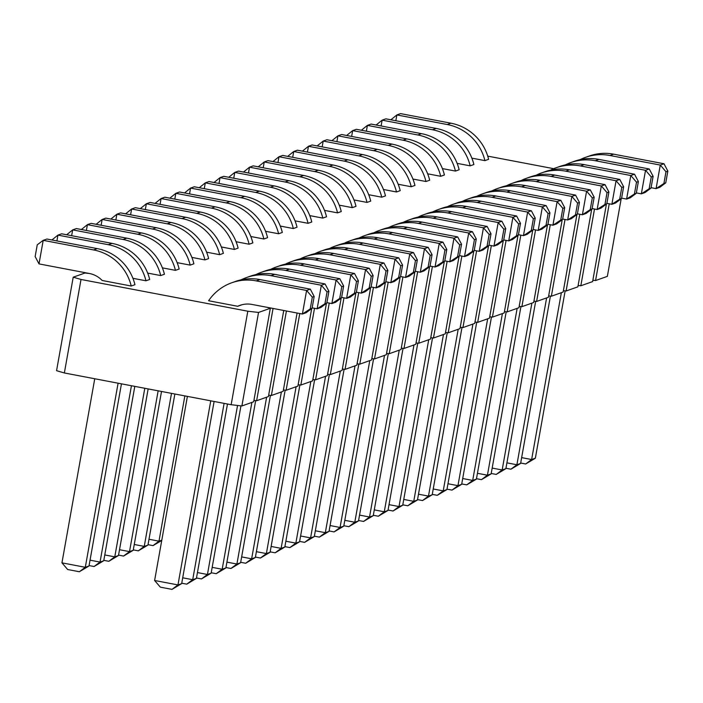 <?xml version="1.0" encoding="UTF-8"?>
<svg xmlns="http://www.w3.org/2000/svg" width="703" height="703" viewBox="0 0 703 703"><rect width="100%" height="100%" fill="white"/><g stroke="black" fill="none" stroke-linecap="round" stroke-linejoin="round"><path stroke-width="1.05" d="M606.434 204.046L592.62 281.595L580.827 285.778L578.121 285.462M266.999 307.29L270.339 308.274L258.546 312.448L247.808 311.209L81.012 279.469L73.217 277.175L85.01 273.001L89.589 273.529M487.741 156.128L553.709 168.685M329.338 166.321L333.046 165.003A48.024 47.373 -109.5 0 1 370.736 201.102L367.019 202.42A48.024 47.373 -109.5 0 0 329.338 166.321L278.986 156.734L277.957 162.551M353.969 199.933L367.019 202.42M344.066 161.092L347.783 159.774A48.024 47.373 -109.5 0 1 385.472 195.873L381.755 197.192A48.024 47.373 -109.5 0 0 344.066 161.092L293.722 151.514L292.694 157.323M368.706 194.713L381.755 197.192M299.865 176.769L303.573 175.451A48.024 47.373 -109.5 0 1 341.263 211.55L337.545 212.868A48.024 47.373 -109.5 0 0 299.865 176.769L249.512 167.191L248.484 173M324.505 210.382L337.545 212.868M314.601 171.541L318.31 170.231A48.024 47.373 -109.5 0 1 355.999 206.331L352.282 207.64A48.024 47.373 -109.5 0 0 314.601 171.541L264.249 161.962L263.221 167.771M339.233 205.162L352.282 207.64M270.391 187.218L274.1 185.9A48.024 47.373 -109.5 0 1 311.789 221.999L308.072 223.317A48.024 47.373 -109.5 0 0 270.391 187.218L220.039 177.639L219.011 183.448M295.032 220.839L308.072 223.317M285.128 181.998L288.836 180.68A48.024 47.373 -109.5 0 1 326.526 216.779L322.809 218.097A48.024 47.373 -109.5 0 0 285.128 181.998L234.776 172.411L233.748 178.219M309.768 215.61L322.809 218.097M255.655 192.446L259.363 191.128A48.024 47.373 -109.5 0 1 297.053 227.227L293.336 228.545A48.024 47.373 -109.5 0 0 255.655 192.446L205.311 182.859L204.274 188.676M280.295 226.058L293.336 228.545M162.402 267.861L175.442 270.347A48.024 47.373 -109.5 0 0 137.762 234.248L87.418 224.661L86.381 230.47M137.762 234.248L141.47 232.93A48.024 47.373 -109.5 0 1 179.16 269.029L175.442 270.347M152.498 229.02L156.207 227.702A48.024 47.373 -109.5 0 1 193.896 263.801L190.179 265.119A48.024 47.373 -109.5 0 0 152.498 229.02L102.155 219.441L101.118 225.25M177.138 262.641L190.179 265.119M191.875 257.412L204.916 259.899A48.024 47.373 -109.5 0 0 167.235 223.8L116.891 214.213L115.854 220.021M167.235 223.8L170.943 222.482A48.024 47.373 -109.5 0 1 208.633 258.581L204.916 259.899M181.972 218.571L185.68 217.253A48.024 47.373 -109.5 0 1 223.369 253.352L219.652 254.671A48.024 47.373 -109.5 0 0 181.972 218.571L131.628 208.993L130.591 214.802M206.612 252.184L219.652 254.671M226.181 202.895L229.89 201.576A48.024 47.373 -109.5 0 1 267.579 237.676L263.862 238.994A48.024 47.373 -109.5 0 0 226.181 202.895L175.838 193.316L174.801 199.125M250.822 236.507L263.862 238.994M240.918 197.675L244.626 196.357A48.024 47.373 -109.5 0 1 282.316 232.456L278.599 233.765A48.024 47.373 -109.5 0 0 240.918 197.675L190.575 188.088L189.538 193.896M265.558 231.287L278.599 233.765M211.445 208.123L215.153 206.805A48.024 47.373 -109.5 0 1 252.843 242.904L249.126 244.222A48.024 47.373 -109.5 0 0 211.445 208.123L161.101 198.536L160.064 204.345M236.085 241.735L249.126 244.222M196.708 213.343L200.417 212.034A48.024 47.373 -109.5 0 1 238.106 248.124L234.389 249.442A48.024 47.373 -109.5 0 0 196.708 213.343L146.365 203.765L145.328 209.573M221.348 246.964L234.389 249.442M358.802 155.873L362.52 154.555A48.024 47.373 -109.5 0 1 400.209 190.654L396.492 191.972A48.024 47.373 -109.5 0 0 358.802 155.873L308.459 146.286L307.431 152.094M383.443 189.485L396.492 191.972M373.539 150.644L377.256 149.326A48.024 47.373 -109.5 0 1 414.946 185.425L411.229 186.743A48.024 47.373 -109.5 0 0 373.539 150.644L323.195 141.066L322.167 146.874M398.179 184.256L411.229 186.743M427.652 173.808L440.702 176.295A48.024 47.373 -109.5 0 0 403.012 140.196L352.669 130.609L351.641 136.417M403.012 140.196L406.729 138.878A48.024 47.373 -109.5 0 1 444.419 174.977L440.702 176.295M388.276 145.416L391.993 144.106A48.024 47.373 -109.5 0 1 429.682 180.205L425.965 181.515A48.024 47.373 -109.5 0 0 388.276 145.416L337.932 135.837L336.904 141.646M412.916 179.037L425.965 181.515M432.486 129.747L436.203 128.429A48.024 47.373 -109.5 0 1 473.884 164.528L470.175 165.846A48.024 47.373 -109.5 0 0 432.486 129.747L382.142 120.16L381.105 125.969M457.126 163.36L470.175 165.846M447.222 124.519L450.939 123.201A48.024 47.373 -109.5 0 1 488.62 159.3L484.912 160.618A48.024 47.373 -109.5 0 0 447.222 124.519L396.879 114.941L395.842 120.749M471.862 158.131L484.912 160.618M417.749 134.967L421.466 133.649A48.024 47.373 -109.5 0 1 459.147 169.748L455.439 171.066A48.024 47.373 -109.5 0 0 417.749 134.967L367.405 125.389L366.368 131.197M442.389 168.588L455.439 171.066M108.288 244.697L111.997 243.379A48.024 47.373 -109.5 0 1 149.686 279.478L145.969 280.796A48.024 47.373 -109.5 0 0 108.288 244.697L57.945 235.118L56.908 240.927M132.929 278.309L145.969 280.796M123.025 239.468L126.733 238.159A48.024 47.373 -109.5 0 1 164.423 274.258L160.706 275.567A48.024 47.373 -109.5 0 0 123.025 239.468L72.681 229.89L71.644 235.698M147.665 273.089L160.706 275.567M93.552 249.925L97.26 248.607A48.024 47.373 -109.5 0 1 134.95 284.706L131.233 286.024A48.024 47.373 -109.5 0 0 93.552 249.925L43.208 240.338L39.008 263.897L89.351 273.485A24.007 23.682 70.5 0 1 102.181 280.488L131.233 286.024M237.667 306.28L208.606 300.743A48.024 47.373 70.5 0 1 231.814 282.747A48.024 47.373 70.5 0 1 256.261 280.892L306.605 290.471L302.404 314.03L252.061 304.452A24.007 23.682 -109.5 0 0 237.667 306.28L241.375 304.961A24.007 23.682 -109.5 0 1 241.727 304.803M609.237 203.8L595.564 280.55L592.857 280.242M594.501 209.028L580.827 285.778M621.171 198.817L607.357 276.367L595.564 280.55M591.698 209.266L577.884 286.824L566.091 290.998L563.384 290.691M576.961 214.494L563.147 292.044L551.354 296.227L548.648 295.91M562.224 219.723L548.41 297.272L536.617 301.455L533.911 301.139M547.488 224.942L533.674 302.501L521.881 306.675L519.174 306.367M532.751 230.171L518.937 307.721L507.144 311.904L504.438 311.587M518.014 235.391L504.2 312.949L492.408 317.123L489.701 316.816M503.278 240.619L489.464 318.169L477.671 322.352L474.964 322.036M488.541 245.848L474.727 323.398L462.934 327.58L460.228 327.264M473.804 251.068L459.99 328.626L448.198 332.8L445.5 332.493M459.068 256.296L445.254 333.846L433.461 338.029L430.763 337.712M444.331 261.516L430.517 339.074L418.724 343.249L416.027 342.941M429.595 266.745L415.781 344.294L403.988 348.477L401.29 348.17M414.858 271.973L401.044 349.523L389.251 353.706L386.553 353.389M400.121 277.193L386.307 354.751L374.523 358.925L371.817 358.618M385.385 282.421L371.571 359.971L359.787 364.154L357.08 363.838M370.648 287.641L356.834 365.2L345.05 369.383L342.343 369.066M355.911 292.87L342.097 370.419L330.313 374.602L327.607 374.295M341.175 298.098L327.361 375.648L315.577 379.831L312.87 379.515M326.438 303.318L312.624 380.877L300.84 385.051L298.134 384.743M311.701 308.547L297.887 386.096L286.103 390.279L283.397 389.963M297.097 313.02L283.151 391.325L271.367 395.508L268.66 395.191M283.748 310.48L268.414 396.554L256.63 400.728L253.924 400.42M270.339 308.274L253.678 401.773L241.894 405.956L231.155 404.717L64.36 372.968L56.565 370.683L73.217 277.175M81.012 279.469L64.36 372.968M247.808 311.209L231.155 404.717M258.546 312.448L241.894 405.956M273.063 308.45L256.63 400.728M286.42 310.99L271.367 395.508M299.768 313.529L286.103 390.279M314.505 308.309L300.84 385.051M329.241 303.081L315.577 379.831M343.978 297.852L330.313 374.602M358.715 292.633L345.05 369.383M373.451 287.404L359.787 364.154M388.188 282.184L374.523 358.925M402.924 276.956L389.251 353.706M417.661 271.727L403.988 348.477M432.398 266.507L418.724 343.249M447.134 261.279L433.461 338.029M461.871 256.059L448.198 332.8M476.608 250.83L462.934 327.58M491.344 245.602L477.671 322.352M506.081 240.382L492.408 317.123M520.818 235.154L507.144 311.904M535.554 229.925L521.881 306.675M550.291 224.705L536.617 301.455M565.027 219.477L551.354 296.227M579.764 214.257L566.091 290.998M476.95 196.225A48.024 47.373 70.5 0 1 482.337 193.923L486.045 192.604A48.024 47.373 70.5 0 1 510.492 190.75L560.836 200.329L557.119 201.647L552.927 225.206L547.936 224.257M482.337 193.923A48.024 47.373 70.5 0 1 506.775 192.06L557.119 201.647L562.839 208.316L560.739 220.101L552.927 225.206L556.635 223.888L562.593 219.441L560.739 220.101M462.214 201.445A48.024 47.373 70.5 0 1 467.6 199.142L471.309 197.833A48.024 47.373 70.5 0 1 495.756 195.97L546.099 205.557L542.382 206.875L538.19 230.435L533.199 229.477M467.6 199.142A48.024 47.373 70.5 0 1 492.038 197.288L542.382 206.875L548.103 213.545L546.003 225.32L538.19 230.435L541.899 229.116L547.857 224.661L546.003 225.32M333.046 165.003L282.703 155.425L278.986 156.734L272.957 161.593M347.783 159.774L297.439 150.196L293.722 151.514L287.694 156.374M303.573 175.451L253.229 165.873L249.512 167.191L243.484 172.05M432.74 211.893A48.024 47.373 70.5 0 1 438.127 209.599L441.836 208.281A48.024 47.373 70.5 0 1 466.282 206.418L516.626 216.006L512.909 217.324L508.717 240.883L503.726 239.934M438.127 209.599A48.024 47.373 70.5 0 1 462.565 207.737L512.909 217.324L518.629 223.993L516.529 235.769L508.717 240.883L512.425 239.565L518.383 235.118L516.529 235.769M447.477 206.673A48.024 47.373 70.5 0 1 452.864 204.371L456.572 203.053A48.024 47.373 70.5 0 1 481.019 201.199L531.363 210.777L527.645 212.095L523.454 235.654L518.462 234.705M452.864 204.371A48.024 47.373 70.5 0 1 477.302 202.517L527.645 212.095L533.366 218.765L531.266 230.549L523.454 235.654L527.162 234.336L533.12 229.89L531.266 230.549M318.31 170.231L267.966 160.644L264.249 161.962L258.221 166.822M403.267 222.35A48.024 47.373 70.5 0 1 408.654 220.048L412.371 218.73A48.024 47.373 70.5 0 1 436.809 216.876L487.153 226.454L483.444 227.772L479.244 251.331L474.253 250.382M408.654 220.048A48.024 47.373 70.5 0 1 433.092 218.194L483.444 227.772L489.156 234.442L487.056 246.226L479.244 251.331L482.961 250.013L488.919 245.567L487.056 246.226M274.1 185.9L223.756 176.321L220.039 177.639L214.011 182.499M418.004 217.122A48.024 47.373 70.5 0 1 423.391 214.819L427.108 213.501A48.024 47.373 70.5 0 1 451.546 211.647L501.889 221.234L498.181 222.543L493.981 246.103L488.989 245.154M423.391 214.819A48.024 47.373 70.5 0 1 447.829 212.965L498.181 222.543L503.893 229.222L501.793 240.997L493.981 246.103L497.689 244.793L503.647 240.338L501.793 240.997M288.836 180.68L238.493 171.093L234.776 172.411L228.747 177.27M259.363 191.128L209.019 181.55L205.311 182.859L199.274 187.719M388.531 227.57A48.024 47.373 70.5 0 1 393.917 225.276L397.634 223.958A48.024 47.373 70.5 0 1 422.072 222.095L472.416 231.682L468.708 233.001L464.507 256.56L459.516 255.602M393.917 225.276A48.024 47.373 70.5 0 1 418.355 223.413L468.708 233.001L474.42 239.67L472.319 251.446L464.507 256.56L468.224 255.242L474.182 250.786L472.319 251.446M141.47 232.93L91.126 223.352L87.418 224.661L81.381 229.521M270.637 269.372A48.024 47.373 70.5 0 1 276.024 267.07L279.741 265.76A48.024 47.373 70.5 0 1 304.179 263.897L354.523 273.485L350.815 274.794L346.614 298.353L341.623 297.404M276.024 267.07A48.024 47.373 70.5 0 1 300.471 265.216L350.815 274.794L356.526 281.472L354.426 293.248L346.614 298.353L350.331 297.044L356.289 292.589L354.426 293.248M285.374 264.152A48.024 47.373 70.5 0 1 290.761 261.85L294.478 260.532A48.024 47.373 70.5 0 1 318.916 258.678L369.26 268.256L365.551 269.574L361.351 293.133L356.359 292.184M290.761 261.85A48.024 47.373 70.5 0 1 315.208 259.987L365.551 269.574L371.263 276.244L369.163 288.028L361.351 293.133L365.068 291.815L371.026 287.369L369.163 288.028M156.207 227.702L105.863 218.123L102.155 219.441L96.118 224.301M300.111 258.924A48.024 47.373 70.5 0 1 305.497 256.621L309.215 255.303A48.024 47.373 70.5 0 1 333.653 253.449L383.996 263.027L380.288 264.346L376.087 287.905L371.096 286.956M305.497 256.621A48.024 47.373 70.5 0 1 329.944 254.767L380.288 264.346L386 271.015L383.9 282.799L376.087 287.905L379.805 286.587L385.762 282.14L383.9 282.799M170.943 222.482L120.6 212.895L116.891 214.213L110.854 219.072M185.68 217.253L135.336 207.675L131.628 208.993L125.591 213.844M314.847 253.695A48.024 47.373 70.5 0 1 320.234 251.402L323.951 250.083A48.024 47.373 70.5 0 1 348.389 248.221L398.733 257.808L395.024 259.126L390.824 282.685L385.833 281.736M320.234 251.402A48.024 47.373 70.5 0 1 344.681 249.539L395.024 259.126L400.736 265.796L398.636 277.571L390.824 282.685L394.541 281.367L400.499 276.912L398.636 277.571M373.794 232.798A48.024 47.373 70.5 0 1 379.181 230.496L382.898 229.178A48.024 47.373 70.5 0 1 407.336 227.324L457.679 236.902L453.971 238.22L449.771 261.78L444.779 260.831M379.181 230.496A48.024 47.373 70.5 0 1 403.619 228.642L453.971 238.22L459.683 244.89L457.583 256.674L449.771 261.78L453.488 260.462L459.446 256.015L457.583 256.674M359.057 238.027A48.024 47.373 70.5 0 1 364.444 235.725L368.161 234.407A48.024 47.373 70.5 0 1 392.599 232.552L442.943 242.131L439.234 243.449L435.034 267.008L430.043 266.059M364.444 235.725A48.024 47.373 70.5 0 1 388.882 233.862L439.234 243.449L444.946 250.119L442.846 261.903L435.034 267.008L438.751 265.69L444.709 261.244L442.846 261.903M229.89 201.576L179.546 191.998L175.838 193.316L169.801 198.176M244.626 196.357L194.283 186.77L190.575 188.088L184.537 192.947M344.321 243.247A48.024 47.373 70.5 0 1 349.707 240.944A48.024 47.373 70.5 0 1 374.154 239.09L424.498 248.669L420.297 272.228L415.306 271.279M349.707 240.944L353.424 239.635A48.024 47.373 70.5 0 1 377.863 237.772L428.206 247.359L424.498 248.669L430.21 255.347L428.109 267.122L420.297 272.228L424.014 270.919L429.972 266.463L428.109 267.122M215.153 206.805L164.81 197.218L161.101 198.536L155.064 203.395M200.417 212.034L150.073 202.446L146.365 203.765L140.328 208.624M329.584 248.475A48.024 47.373 70.5 0 1 334.971 246.173L338.688 244.855A48.024 47.373 70.5 0 1 363.126 243.001L413.469 252.579L409.761 253.897L405.561 277.457L400.569 276.507M334.971 246.173A48.024 47.373 70.5 0 1 359.418 244.319L409.761 253.897L415.473 260.567L413.373 272.351L405.561 277.457L409.278 276.138L415.236 271.692L413.373 272.351M362.52 154.555L312.176 144.967L308.459 146.286L302.431 151.145M491.687 190.996A48.024 47.373 70.5 0 1 497.074 188.694L500.782 187.376A48.024 47.373 70.5 0 1 525.229 185.522L575.572 195.1L571.855 196.418L567.664 219.977L562.672 219.028M497.074 188.694A48.024 47.373 70.5 0 1 521.512 186.84L571.855 196.418L577.576 203.097L575.476 214.872L567.664 219.977L571.372 218.668L577.33 214.213L575.476 214.872M377.256 149.326L326.913 139.748L323.195 141.066L317.167 145.916M506.424 185.768A48.024 47.373 70.5 0 1 511.81 183.474L515.519 182.156A48.024 47.373 70.5 0 1 539.966 180.293L590.309 189.88L586.592 191.198L582.4 214.758L577.409 213.809M511.81 183.474A48.024 47.373 70.5 0 1 536.248 181.611L586.592 191.198L592.313 197.868L590.212 209.643L582.4 214.758L586.109 213.44L592.067 208.993L590.212 209.643M406.729 138.878L356.386 129.299L352.669 130.609L346.641 135.468M535.897 175.319A48.024 47.373 70.5 0 1 541.284 173.017A48.024 47.373 70.5 0 1 565.722 171.163L616.065 180.741L611.874 204.301L606.882 203.352M541.284 173.017L544.992 171.708A48.024 47.373 70.5 0 1 569.439 169.845L619.782 179.432L616.065 180.741L621.786 187.42L619.686 199.195L611.874 204.301L615.582 202.991L621.54 198.536L619.686 199.195M521.16 180.548A48.024 47.373 70.5 0 1 526.547 178.246A48.024 47.373 70.5 0 1 550.985 176.391L601.329 185.97L597.137 209.529L592.146 208.58M526.547 178.246L530.255 176.928A48.024 47.373 70.5 0 1 554.702 175.073L605.046 184.652L601.329 185.97L607.049 192.64L604.949 204.424L597.137 209.529L600.845 208.211L606.803 203.765L604.949 204.424M391.993 144.106L341.649 134.519L337.932 135.837L331.904 140.697M580.098 159.643A48.024 47.373 70.5 0 1 585.494 157.349L589.202 156.031A48.024 47.373 70.5 0 1 613.649 154.168L663.992 163.755L660.275 165.073L656.084 188.632L651.092 187.683M585.494 157.349A48.024 47.373 70.5 0 1 609.932 155.486L660.275 165.073L665.996 171.743L663.896 183.518L656.084 188.632L659.792 187.314L665.75 182.859L663.896 183.518M565.361 164.871A48.024 47.373 70.5 0 1 570.757 162.569L574.465 161.251A48.024 47.373 70.5 0 1 598.912 159.396L649.256 168.975L645.539 170.293L641.347 193.852L636.356 192.903M570.757 162.569A48.024 47.373 70.5 0 1 595.195 160.715L645.539 170.293L651.259 176.963L649.159 188.747L641.347 193.852L645.055 192.534L651.013 188.088L649.159 188.747M550.634 170.1A48.024 47.373 70.5 0 1 556.02 167.797A48.024 47.373 70.5 0 1 580.458 165.934L630.802 175.522L626.61 199.081L621.619 198.132M556.02 167.797L559.729 166.479A48.024 47.373 70.5 0 1 584.175 164.625L634.519 174.203L630.802 175.522L636.523 182.191L634.422 193.975L626.61 199.081L630.319 197.763L636.277 193.316L634.422 193.975M436.203 128.429L385.859 118.842L382.142 120.16L376.114 125.02M450.939 123.201L400.596 113.622L396.879 114.941L390.85 119.791M421.466 133.649L371.122 124.071L367.405 125.389L361.377 130.248M241.164 279.82A48.024 47.373 70.5 0 1 246.551 277.527L250.268 276.209A48.024 47.373 70.5 0 1 274.706 274.346L325.05 283.933L321.341 285.251L317.141 308.81L312.15 307.861M246.551 277.527A48.024 47.373 70.5 0 1 270.998 275.664L321.341 285.251L327.053 291.921L324.962 303.696L317.141 308.81L320.858 307.492L326.816 303.046L324.962 303.696M111.997 243.379L61.653 233.8L57.945 235.118L51.908 239.969M126.733 238.159L76.39 228.572L72.681 229.89L66.644 234.749M255.901 274.601A48.024 47.373 70.5 0 1 261.288 272.298A48.024 47.373 70.5 0 1 285.734 270.444L336.078 280.022L331.878 303.582L326.886 302.633M261.288 272.298L265.005 270.98A48.024 47.373 70.5 0 1 289.443 269.126L339.786 278.704L336.078 280.022L341.79 286.692L339.69 298.476L331.878 303.582L335.595 302.264L341.553 297.817L339.69 298.476M97.26 248.607L46.916 239.02L43.208 240.338L37.25 244.793L35.15 256.569L39.008 263.897M231.814 282.747L235.531 281.428A48.024 47.373 70.5 0 1 259.969 279.574L310.313 289.153L306.605 290.471L312.317 297.149L310.225 308.925L302.404 314.03L306.121 312.721L312.079 308.266L310.225 308.925M476.731 322.246L446.932 489.56L443.215 490.879L433.233 488.98M472.934 324.03L443.215 490.879L437.257 495.325L432.266 494.376M491.467 317.018L461.669 484.332L457.952 485.65L447.96 483.752M487.671 318.811L457.952 485.65L451.994 490.105L447.003 489.156M506.204 311.789L476.406 479.112L472.688 480.43L462.697 478.523M502.408 313.582L472.688 480.43L466.73 484.877L461.739 483.928M520.941 306.57L491.142 473.884L487.425 475.202L477.434 473.304M517.144 308.353L487.425 475.202L481.467 479.648L476.476 478.699M417.784 343.143L387.986 510.466L384.269 511.775L374.286 509.877M413.988 344.936L384.269 511.775L378.311 516.23L373.319 515.281M432.521 337.923L402.722 505.237L399.005 506.555L389.023 504.649M428.725 339.707L399.005 506.555L393.047 511.002L388.056 510.053M447.257 332.695L417.459 500.009L413.742 501.327L403.759 499.429M443.461 334.479L413.742 501.327L407.784 505.782L402.793 504.824M461.994 327.466L432.196 494.789L428.479 496.107L418.496 494.2M458.198 329.259L428.479 496.107L422.521 500.554L417.529 499.605M535.677 301.341L505.879 468.664L502.162 469.973L492.17 468.075M531.881 303.134L502.162 469.973L496.204 474.428L491.212 473.479M314.636 379.717L284.829 547.039L281.112 548.358L271.13 546.451M310.831 381.509L281.112 548.358L275.154 552.804L270.163 551.855M329.373 374.497L299.566 541.811L295.849 543.129L285.866 541.231M325.568 376.281L295.849 543.129L289.891 547.575L284.9 546.626M344.11 369.268L314.303 536.591L310.585 537.9L300.603 536.002M340.305 371.061L310.585 537.9L304.627 542.356L299.636 541.407M388.311 353.591L358.512 520.914L354.795 522.232L344.813 520.325M384.515 355.384L354.795 522.232L348.837 526.679L343.846 525.73M373.583 358.82L343.776 526.134L340.059 527.452L330.076 525.554M369.778 360.604L340.059 527.452L334.101 531.907L329.109 530.95M358.846 364.049L329.039 531.363L325.322 532.681L315.339 530.774M355.041 365.832L325.322 532.681L319.364 537.127L314.373 536.178M403.047 348.372L373.249 515.686L369.532 517.004L359.549 515.106M399.251 350.156L369.532 517.004L363.574 521.45L358.583 520.501M240.953 405.842L211.146 573.165L207.438 574.483L197.446 572.576M237.544 405.455L207.438 574.483L201.48 578.929L196.48 577.98M255.69 400.622L225.883 567.936L222.174 569.254L212.183 567.356M251.894 402.406L222.174 569.254L216.216 573.701L211.216 572.752M119.519 549.72L129.51 551.618L158.149 390.815M118.561 555.115L123.552 556.064L129.51 551.618L133.219 550.3L161.514 391.457M104.782 554.939L114.774 556.846L144.8 388.276M103.824 560.344L108.816 561.293L114.774 556.846L118.482 555.528L148.157 388.917M285.163 390.174L255.356 557.488L251.639 558.806L241.656 556.908M281.367 391.958L251.639 558.806L245.681 563.252L240.69 562.303M148.992 539.263L158.983 541.169L184.854 395.903M148.025 544.667L153.026 545.616L158.983 541.169L161.795 540.168M270.427 395.394L240.619 562.716L236.911 564.026L226.92 562.128M266.63 397.186L236.911 564.026L230.953 568.481L225.953 567.532M134.255 544.491L144.247 546.389L171.506 393.364M133.289 549.895L138.289 550.844L144.247 546.389L147.955 545.08L174.871 393.996M299.9 384.945L270.093 552.259L266.375 553.577L256.393 551.679M296.104 386.738L266.375 553.577L260.418 558.033L255.426 557.084M227.473 404.014L196.409 578.393L192.701 579.703L182.71 577.804M224.108 403.373L192.701 579.703L186.743 584.158L181.743 583.209M90.046 560.168L100.037 562.066L131.443 385.736M89.088 565.572L94.079 566.521L100.037 562.066L103.745 560.748L134.809 386.378M550.414 296.121L520.615 463.435L516.898 464.753L506.907 462.855M546.618 297.905L516.898 464.753L510.94 469.2L505.949 468.251M565.15 290.893L535.352 458.207L531.635 459.525L521.644 457.627M561.354 292.685L531.635 459.525L525.677 463.98L520.686 463.031M214.116 401.475L181.673 583.613L177.964 584.931L154.616 580.485L187.402 396.387M210.751 400.833L177.964 584.931L172.007 589.378L160.328 587.154L154.616 580.485M94.747 378.75L61.952 562.848L85.3 567.295L118.095 383.197M61.952 562.848L67.664 569.518L79.342 571.741L85.3 567.295L89.009 565.977L121.452 383.838M560.836 200.329L564.694 207.657L562.593 219.441M546.099 205.557L549.957 212.886L547.857 224.661M516.626 216.006L520.484 223.334L518.383 235.118M531.363 210.777L535.22 218.106L533.12 229.89M487.153 226.454L491.01 233.783L488.919 245.567M501.889 221.234L505.747 228.563L503.647 240.338M472.416 231.682L476.274 239.011L474.182 250.786M354.523 273.485L358.389 280.813L356.289 292.589M369.26 268.256L373.117 275.585L371.026 287.369M383.996 263.027L387.854 270.365L385.762 282.14M398.733 257.808L402.591 265.136L400.499 276.912M457.679 236.902L461.537 244.231L459.446 256.015M442.943 242.131L446.8 249.46L444.709 261.244M428.206 247.359L432.064 254.688L429.972 266.463M413.469 252.579L417.327 259.908L415.236 271.692M575.572 195.1L579.43 202.438L577.33 214.213M590.309 189.88L594.167 197.209L592.067 208.993M619.782 179.432L623.64 186.761L621.54 198.536M605.046 184.652L608.903 191.981L606.803 203.765M663.992 163.755L667.85 171.084L665.75 182.859M649.256 168.975L653.113 176.312L651.013 188.088M634.519 174.203L638.377 181.532L636.277 193.316M325.05 283.933L328.916 291.262L326.816 303.046M339.786 278.704L343.653 286.033L341.553 297.817M310.313 289.153L314.179 296.49L312.079 308.266M437.257 495.325L446.932 489.56M451.994 490.105L461.669 484.332M466.73 484.877L476.406 479.112M481.467 479.648L491.142 473.884M378.311 516.23L387.986 510.466M393.047 511.002L402.722 505.237M407.784 505.782L417.459 500.009M422.521 500.554L432.196 494.789M496.204 474.428L505.879 468.664M275.154 552.804L284.829 547.039M289.891 547.575L299.566 541.811M304.627 542.356L314.303 536.591M348.837 526.679L358.512 520.914M334.101 531.907L343.776 526.134M319.364 537.127L329.039 531.363M363.574 521.45L373.249 515.686M201.48 578.929L211.146 573.165M216.216 573.701L225.883 567.936M123.552 556.064L133.219 550.3M108.816 561.293L118.482 555.528M245.681 563.252L255.356 557.488M153.026 545.616L161.743 540.475M230.953 568.481L240.619 562.716M138.289 550.844L147.955 545.08M260.418 558.033L270.093 552.259M186.743 584.158L196.409 578.393M94.079 566.521L103.745 560.748M510.94 469.2L520.615 463.435M525.677 463.98L535.352 458.207M172.007 589.378L181.673 583.613M79.342 571.741L89.009 565.977M564.694 207.657L562.839 208.316M549.957 212.886L548.103 213.545M520.484 223.334L518.629 223.993M535.22 218.106L533.366 218.765M491.01 233.783L489.156 234.442M505.747 228.563L503.893 229.222M476.274 239.011L474.42 239.67M358.389 280.813L356.526 281.472M373.117 275.585L371.263 276.244M387.854 270.365L386 271.015M402.591 265.136L400.736 265.796M461.537 244.231L459.683 244.89M446.8 249.46L444.946 250.119M432.064 254.688L430.21 255.347M417.327 259.908L415.473 260.567M579.43 202.438L577.576 203.097M594.167 197.209L592.313 197.868M623.64 186.761L621.786 187.42M608.903 191.981L607.049 192.64M667.85 171.084L665.996 171.743M653.113 176.312L651.259 176.963M638.377 181.532L636.523 182.191M328.916 291.262L327.053 291.921M343.653 286.033L341.79 286.692M314.179 296.49L312.317 297.149M510.492 190.75L506.775 192.06M495.756 195.97L492.038 197.288M466.282 206.418L462.565 207.737M481.019 201.199L477.302 202.517M436.809 216.876L433.092 218.194M451.546 211.647L447.829 212.965M422.072 222.095L418.355 223.413M304.179 263.897L300.471 265.216M318.916 258.678L315.208 259.987M333.653 253.449L329.944 254.767M348.389 248.221L344.681 249.539M407.336 227.324L403.619 228.642M392.599 232.552L388.882 233.862M377.863 237.772L374.154 239.09M363.126 243.001L359.418 244.319M525.229 185.522L521.512 186.84M539.966 180.293L536.248 181.611M569.439 169.845L565.722 171.163M554.702 175.073L550.985 176.391M613.649 154.168L609.932 155.486M598.912 159.396L595.195 160.715M584.175 164.625L580.458 165.934M274.706 274.346L270.998 275.664M289.443 269.126L285.734 270.444M259.969 279.574L256.261 280.892"/></g></svg>
